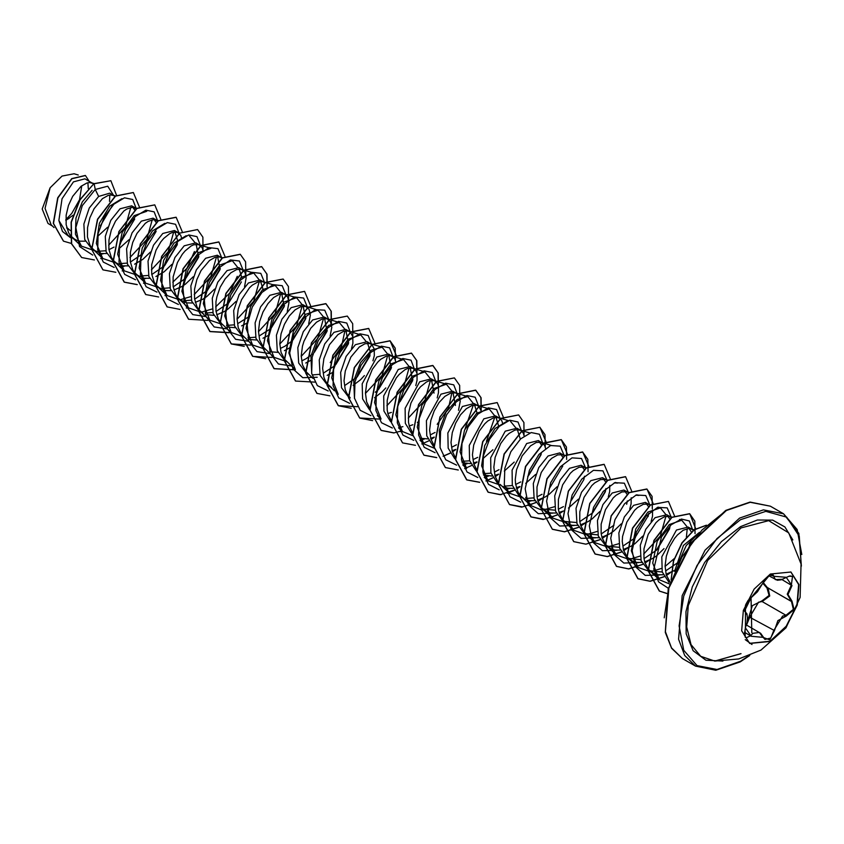 <?xml version="1.0" encoding="UTF-8"?>
<svg xmlns="http://www.w3.org/2000/svg" width="844" height="844" viewBox="0 0 844 844"><rect width="100%" height="100%" fill="white"/><g stroke="black" fill="none" stroke-linecap="round" stroke-linejoin="round"><path stroke-width="1.27" d="M790.817 571.905L798.688 584.607L796.968 605.011L786.218 626.269L770.044 641.25L749.546 643.371M770.319 574.025L790.955 571.979L798.941 584.618L797.274 605.043L786.534 626.375L770.319 641.408L749.694 643.455L741.707 630.816L743.364 610.391L754.114 589.059L770.319 574.025M751.255 597.489L769.76 574.933L774.507 576.304L786.165 577.338L791.978 585.599L788.022 594.45L791.978 601.118L794.098 609.568L786.165 616.078L777.83 620.656L774.507 630.573L769.76 639.857L762.902 637.283L751.255 636.249L745.463 627.978L745.41 605.211L750.738 597.784M746.687 623.959L752.363 605.675L761.984 600.854L762.153 601.593L758.492 602.226L749.894 616.837L746.56 625.045M763.018 637.125L765.023 639.414L770.836 638.053L773.695 630.573L782.588 616.131L785.954 615.329L793.36 609.4L791.514 601.477L787.283 594.229L791.366 585.061L792.495 576.378L789.91 575.924M744.545 635.363L746.117 637.885L750.632 635.732L752.848 633.327L759.378 632.451L762.902 637.283M745.083 611.605L747.056 614.959M761.984 600.854L769.148 595.41L767.006 587.93L762.828 583.341M741.011 653.657L714.72 661.01L700.699 656.315L691.025 644.552L686.742 627.008L688.293 605.559L707.662 560.363L741.011 527.933L768.684 520.685L788.676 532.912L801.072 564.014L800.133 597.478L785.996 627.82L760.993 650.08L738.658 658.942L714.72 661.01L740.716 653.71M66.834 228.26L67.404 228.112L66.687 227.701M93.589 183.918L84.97 178.844L73.47 181.924L61.981 198.741L58.89 220.442L68.069 235.465L76.34 240.107L79.832 241.12L85.328 241.194M92.777 183.348L89.453 182.568L86.837 183.032L81.077 186.313L72.7 196.357L68.48 205.408L66.138 215.188L66.106 224.609L68.522 232.617L70.611 235.803L74.736 239.306M115.132 196.399L109.741 193.149L98.6 196.441L89.306 208.088L83.841 224.082L84.685 239.453L92.26 249.434L101.238 253.485L106.734 253.548M97.946 251.333L105.764 250.742M114.172 195.702L110.859 194.922L108.243 195.386L102.483 198.678L94.095 208.711L89.886 217.763L87.544 227.542L87.502 236.964L89.918 244.971L92.007 248.157L96.132 251.67M134.776 210.156L131.696 205.83L120.006 208.795L110.733 220.411L105.247 236.436L106.101 251.828L113.655 261.788L122.633 265.839L128.13 265.902M119.352 263.687L127.17 263.096M136.538 208.763L132.255 207.276L126.811 209.006L123.878 211.032L115.501 221.075L111.281 230.117L108.939 239.896L108.908 249.318L111.324 257.325L113.412 260.511L117.538 264.024M156.182 222.51L153.102 218.185L141.412 221.149L132.118 232.807L126.642 248.811L127.497 264.183L135.061 274.142L144.039 278.193L149.536 278.267M140.758 276.041L148.576 275.461M157.933 221.117L153.661 219.63L148.217 221.36L145.284 223.386L136.907 233.429L132.687 242.471L130.345 252.261L130.314 261.682L132.719 269.679L134.818 272.865L138.933 276.378M177.884 241.468L174.508 230.539L162.808 233.503L153.534 245.129L148.048 261.134L148.892 276.516L156.467 286.496L165.435 290.547L170.942 290.621M162.333 288.426L169.971 287.804M181.724 238.282L180.721 235.254L177.367 232.322L172.45 232.459L169.623 233.714L163.747 238.483L160.919 241.859L156.003 250.151L151.751 264.615L151.709 274.036L154.125 282.044L156.214 285.23L160.339 288.732M173.853 290.051L181.513 286.802L185.522 284.111L193.223 276.726M173.505 286.622L186.007 278.098L198.625 257.167L195.903 242.893L184.214 245.857L174.93 257.483L169.444 273.519L170.298 288.901L177.862 298.85L186.84 302.901L192.337 302.975M183.739 300.781L191.377 300.169M203.13 250.636L202.117 247.608L198.773 244.676L193.846 244.813L191.018 246.079L185.152 250.837L182.325 254.213L177.398 262.505L173.147 276.969L173.115 286.39L175.531 294.398L177.62 297.584L181.745 301.086M195.249 302.405L202.908 299.166L206.928 296.466L214.629 289.081M194.911 298.976L207.413 290.463L220.031 269.531L217.309 255.247L205.609 258.222L196.325 269.869L190.85 285.873L191.704 301.245L199.268 311.214L201.663 312.596M205.145 313.135L212.772 312.523M222.141 258.19L219.978 256.966L215.252 257.167L209.491 260.458L201.104 270.491L196.895 279.543L194.553 289.323L194.51 298.744L196.926 306.752L199.015 309.938L203.14 313.451M205.799 314.643L213.743 315.329M216.655 314.759L224.314 311.52L228.323 308.83L236.025 301.435M242.091 278.541L238.715 267.611L227.015 270.576L217.741 282.202L212.255 298.206L213.099 313.599L220.674 323.568L223.059 324.951M226.54 325.489L234.178 324.877M244.517 286.728L246.153 277.908L244.918 272.327L241.574 269.384L236.647 269.531L230.887 272.812L225.126 278.931L220.2 287.213L216.855 296.772L215.948 301.677L215.916 311.098L218.332 319.106L221.793 323.758L231.203 332.589L224.662 315.972L229.146 294.218L241.226 277.37L253.738 273.055L258.918 279.448M227.194 327.008L235.138 327.683M263.486 290.895L260.11 279.965L248.421 282.93L239.137 294.567L233.651 310.592L234.505 325.963L242.07 335.923L244.465 337.305M247.946 337.843L255.584 337.231M264.942 282.898L262.79 281.685L258.053 281.885L252.293 285.166L249.36 287.909L241.606 299.578L238.261 309.126L237.027 318.863L238.219 327.694L241.827 334.646L252.599 344.953L246.058 328.327L250.541 306.572L262.632 289.724L275.144 285.409L280.313 291.802M248.6 339.362L256.544 340.048M271.61 327.535L284.238 306.583L281.516 292.319L269.816 295.284L260.532 306.931L255.057 322.925L255.901 338.307L263.476 348.277L265.871 349.659M287.319 311.447L288.954 302.616L287.73 297.035L284.375 294.102L279.459 294.239L273.688 297.521L267.928 303.64L263.012 311.932L259.657 321.48L258.433 331.217L259.625 340.058L263.222 347.011L274.005 357.307L267.464 340.691L271.947 318.937L284.027 302.089L296.539 297.763L301.719 304.156M269.996 351.716L277.95 352.402M293.016 339.889L305.644 318.937L302.912 304.673L291.222 307.649L281.938 319.264L276.463 335.279L277.307 350.682L284.871 360.641L287.266 362.013M308.725 323.801L310.349 314.97L309.126 309.389L305.781 306.456L300.854 306.594L295.094 309.885L289.334 315.994L284.407 324.286L281.063 333.834L279.839 343.571L281.02 352.412L284.628 359.365L295.411 369.661L288.859 353.045L293.353 331.281L305.433 314.432L317.945 310.128L323.125 316.521M314.422 352.243L327.039 331.302L324.318 317.027L312.618 320.003L303.323 331.65L297.858 347.665L298.713 363.036L306.277 372.995L308.672 374.377M312.153 374.915L319.792 374.303M330.131 336.155L331.755 327.324L330.531 321.754L327.187 318.81L322.26 318.948L316.5 322.239L310.729 328.348L303.903 341.324L302.458 346.188L301.234 355.925L302.426 364.766L306.034 371.719L313.018 378.46M335.828 364.597L348.435 343.666L345.723 329.392L334.024 332.357L324.74 343.983L319.264 359.987L320.108 375.369L327.683 385.349L331.555 387.586L327.43 384.073L325.341 380.887L323.832 377.12L322.64 368.29L323.864 358.552L329.519 344.637L337.895 334.593L343.656 331.312L348.393 331.112L350.492 332.272L352.834 336.608L352.866 343.234L351.526 348.519M370.495 352.676L367.119 341.746L355.429 344.711L346.146 356.337L340.659 372.362L341.514 387.755L349.078 397.703M372.932 360.863L374.272 355.598L374.24 348.962L371.898 344.626L369.799 343.466L365.062 343.666L359.301 346.947L350.925 356.991L345.27 370.906L344.046 380.644L345.228 389.474L346.736 393.241L350.207 397.893M375.295 392.281L378.618 389.316L391.247 368.364L388.525 354.1L376.825 357.065L362.224 383.756L362.561 398.896L369.282 409.287M395.741 361.844L394.739 358.816L392.397 356.337L389.084 355.556L386.468 356.02L380.697 359.301L377.764 362.044L372.32 369.345L366.665 383.26L365.441 392.998L366.634 401.839L369.904 408.38M387.871 413.613L391.405 412.421M400.024 401.67L412.653 380.718L409.92 366.454L398.231 369.429L383.661 395.941L383.914 411.07L390.529 421.525M415.733 385.581L417.073 380.306L417.041 373.67L416.134 371.17L412.79 368.237L407.863 368.374L405.036 369.64L399.17 374.398L396.342 377.774L389.506 390.751L387.164 400.531L387.132 409.952L388.029 414.193L391.31 420.734M409.266 425.967L412.8 424.775M434.048 393.082L431.326 378.808L419.626 381.783L405.067 408.243L405.299 423.35L411.851 433.827M437.139 397.935L438.479 392.66L438.437 386.035L437.54 383.535L434.196 380.591L429.269 380.728L426.442 381.994L420.576 386.752L417.748 390.128L410.912 403.105L408.57 412.885L408.528 422.306L409.435 426.547L412.705 433.088M419.816 438.205L427.76 438.891M430.672 438.321L434.206 437.129M455.443 405.447L452.732 391.173L441.032 394.137L426.452 420.671L426.716 435.778L433.32 446.233M457.416 393.979L455.401 392.893L450.664 393.093L444.904 396.374L439.144 402.493L434.217 410.775L430.873 420.333L429.649 430.071L430.841 438.901L433.921 445.199M452.067 450.675L455.792 449.409M477.504 414.457L474.128 403.527L462.438 406.491L447.858 433.025L448.122 448.185L454.758 458.619M461.784 461.383L469.602 460.792M478.822 406.333L476.807 405.247L472.07 405.447L466.31 408.728L460.55 414.847L455.623 423.139L452.278 432.687L451.055 442.425L452.236 451.266L455.327 457.553M462.122 462.744L470.562 463.609M473.473 463.039L476.987 461.847M498.909 426.811L495.533 415.881L483.834 418.846L469.253 445.442L469.538 460.56L476.185 470.984M483.179 473.748L491.008 473.157M502.75 423.625L501.747 420.597L499.405 418.118L496.093 417.337L493.476 417.801L487.716 421.082L484.772 423.825L479.329 431.126L473.674 445.041L472.45 454.779L473.642 463.62L476.913 470.161M483.528 475.098L491.968 475.963M494.879 475.394L498.593 474.128M520.315 439.165L516.929 428.235L505.239 431.21L490.659 457.733L490.923 472.84L497.527 483.306M504.585 486.102L512.403 485.511M524.156 435.979L523.143 432.951L520.811 430.472L517.488 429.691L514.872 430.155L509.111 433.447L506.178 436.179L500.735 443.48L495.08 457.395L493.856 467.133L495.048 475.974L498.319 482.515M502.771 486.439L507.866 488.254L513.363 488.317M516.275 487.748L519.809 486.555M541.415 444.925L538.335 440.589L526.645 443.564L512.065 470.097L512.329 485.247L518.954 495.681M525.981 498.456L533.809 497.865M545.551 448.333L544.549 445.315L541.004 442.309L536.278 442.52L530.517 445.801L522.141 455.844L516.486 469.749L515.251 479.497L515.547 484.087L517.952 492.094L520.052 495.28L524.166 498.793L529.272 500.608L534.769 500.671M537.681 500.102L545.34 496.863L549.36 494.173L557.061 486.777M562.811 457.279L559.741 452.954L548.041 455.918L538.746 467.565L533.271 483.58L534.136 498.952L541.7 508.911L555.204 510.23M564.425 455.76L562.41 454.673L557.684 454.874L551.913 458.155L548.98 460.887L541.226 472.556L536.984 487.03L536.942 496.441L537.85 500.682L541.447 507.634L547.176 511.949L550.668 512.962L556.164 513.036M559.076 512.456L562.6 511.274M584.154 469.433L581.136 465.308L569.447 468.272L560.163 479.909L554.687 495.903L555.521 511.285L563.096 521.265L576.61 522.573M585.831 468.114L583.816 467.027L579.079 467.228L573.319 470.509L570.386 473.252L562.631 484.92L558.38 499.384L558.348 508.805L559.245 513.047L562.853 519.988L568.582 524.303L572.074 525.316L577.57 525.39M580.482 524.82L588.141 521.571L592.161 518.881L599.862 511.496M605.559 481.787L602.542 477.662L590.842 480.626L581.569 492.252L576.083 508.278L576.937 523.67L584.502 533.619L598.016 534.938M607.374 480.595L605.211 479.381L600.485 479.582L594.725 482.863L591.781 485.606L584.037 497.274L579.786 511.738L579.744 521.159L580.651 525.401L584.248 532.353L589.977 536.657L593.48 537.67L598.976 537.744M601.888 537.174L609.547 533.925L613.556 531.235L621.258 523.85M626.965 494.151L623.948 490.016L612.248 492.991L602.954 504.638L597.478 520.642L598.333 536.014L605.908 545.984L619.412 547.292M628.632 492.822L626.617 491.736L621.88 491.936L616.12 495.228L613.187 497.96L605.433 509.628L601.181 524.092L601.15 533.513L602.057 537.755L605.654 544.707L611.383 549.011L614.875 550.035L620.372 550.098M623.283 549.528L630.943 546.29L634.962 543.599L642.664 536.204M648.361 506.505L645.344 502.38L633.654 505.345L624.37 516.971L618.884 532.975L619.739 548.368L627.303 558.338L640.818 559.646M650.028 505.187L648.023 504.09L643.286 504.301L637.526 507.582L634.593 510.314L626.839 521.982L622.587 536.446L622.26 541.278L623.452 550.109L627.06 557.061L632.778 561.376L636.281 562.389L641.778 562.452M644.689 561.882L652.349 558.644L656.368 555.953L664.07 548.558M669.819 519.06L666.749 514.734L655.049 517.699L645.765 529.325L640.29 545.361L641.145 560.743L648.709 570.692L662.213 572M671.434 517.541L669.419 516.454L664.692 516.655L658.921 519.936L655.988 522.679L648.245 534.347L643.993 548.811L643.951 558.222L644.858 562.463L648.456 569.415L654.184 573.73L657.676 574.743L663.184 574.817M666.095 574.236L675.031 570.217M691.405 532.163L688.145 527.089L676.455 530.053L661.844 556.776L662.202 571.937L668.965 582.318M693.451 530.496L691.014 528.871L688.704 528.544L683.26 530.264L677.394 535.033L674.567 538.409L669.64 546.701L666.296 556.249L665.072 565.986L666.254 574.827L670.263 582.244M65.821 220.4L73.08 215.22M88.293 188.613L87.85 182.768M97.651 236.299L107.621 227.3M109.309 249.55L114.067 247.123M119.046 248.653L129.016 239.654M130.704 261.904L143.206 253.4M134.576 264.14L142.72 259.403L150.422 252.008M152.11 274.268L164.601 265.755L177.229 244.802M155.982 276.505L164.126 271.757L171.817 264.372M216.317 311.331L228.808 302.817L241.426 281.885M237.713 323.685L248.115 317.112M241.595 325.921L247.461 322.788M259.119 336.049L269.732 329.276M262.99 338.286L268.867 335.142M280.514 348.403L285.05 346.103M285.283 345.966L290.906 341.831M284.396 350.64L290.262 347.506M301.92 360.757L306.456 358.457M306.678 358.32L312.333 354.174M305.792 362.994L311.668 359.861M323.326 373.111L333.855 366.423M327.198 375.348L333.063 372.215M344.721 385.465L357.223 376.952L369.841 356.02M353.151 385.402L360.546 379.726L364.439 375.569M374.557 397.756L381.942 392.08L385.845 387.934M417.358 422.475L418.677 421.641M430.334 434.892L435.093 432.466M458.535 410.3L460.17 401.47L459.843 398.389L457.564 394.106M451.73 447.246L456.488 444.82M481.344 411.26L478.959 406.46M473.136 459.611L477.672 457.311M482.884 458.703L492.854 449.715M494.542 471.965L499.068 469.665M504.279 471.068L514.249 462.069M515.937 484.319L520.695 481.882M528.439 475.805L541.057 454.853M525.685 483.422L535.655 474.423M537.343 496.673L542.101 494.246M558.739 509.027L563.497 506.6M571.24 500.513L583.858 479.582L584.512 476.238M568.487 508.13L578.456 499.142M580.144 521.392L592.646 512.878L605.264 491.946L605.918 488.592M608.355 496.789L609.695 491.514L609.758 485.406M601.55 533.746L614.042 525.232M626.67 504.279L627.324 500.946M629.751 509.143L631.09 503.868L631.164 497.76M622.946 546.1L635.437 537.586M648.065 516.633L648.719 513.31M651.157 521.497L652.496 516.222L652.56 510.114M644.352 558.454L656.843 549.94L669.471 528.998L670.125 525.664M665.747 570.818L678.249 562.294M689.991 544.232L690.867 541.363M65.821 219.598L71.74 213.427L79.505 199.69L81.794 185.754M52.381 225.992L47.992 223.449L42.2 208.995L50.102 187.769L62.055 176.058L74.05 173.769L78.239 175.035M50.102 187.769L45.048 208.362L51.136 224.81L54.037 227.542M70.274 230.496L67.404 228.112M98.6 196.441L95.266 189.478L107.684 186.176L113.476 195.302M112.03 206.063L100.288 225.854M70.474 237.734L62.477 231.435L58.89 220.442M92.756 255.046L79.515 246.522L75.833 227.542L82.322 205.609L95.266 189.478L94.095 183.781L110.902 180.753L116.62 195.344M71.571 243.505L63.522 241.162L53.478 223.438L57.898 197.918L71.909 178.717L85.434 175.52L89.19 181.281M93.916 183.675L79.79 199.796L71.107 222.183L71.466 243.663L81.604 257.494L71.645 243.768L71.286 222.278L79.969 199.901L93.916 183.675L110.817 180.711M63.437 241.11L53.299 223.333L57.719 197.812L71.729 178.612L85.339 175.478M69.187 218.29L65.821 220.326M109.815 195.017L109.551 201.41M674.525 571.367L683.482 545.414L699.476 532.395M669.661 584.048L659.238 579.712L652.697 563.096L657.181 541.342L669.26 524.493L681.773 520.178L686.953 526.572M687.269 528.703L686.362 537.29M674.461 558.369L665.072 566.408M661.496 568.487L650.766 571.673M650.439 571.694L637.832 567.358L631.291 550.742L635.775 528.988L647.865 512.139L660.377 507.824L665.557 514.218M665.863 516.349L660.346 536.014L643.666 554.054M640.1 556.122L629.36 559.319M629.033 559.34L616.436 555.004L611.362 546.743M635.648 495.217L638.971 495.47L636.756 494.795M618.694 543.768L607.944 546.954M607.638 546.975L595.031 542.65L589.956 534.389M614.242 482.863L617.565 483.116M597.299 531.414L586.559 534.6M586.232 534.621L573.635 530.296L568.561 522.035M564.836 522.267L552.229 517.931L547.155 509.681M554.487 506.695L543.747 509.892M541.183 509.913L530.823 505.577L525.749 497.295M522.025 497.559L509.428 493.223L504.343 484.962M500.629 485.194L488.022 480.869L481.586 465.804L484.678 445.674L495.006 428.53L507.233 421.082M510.557 421.325L515.737 427.718M462.839 464.949L466.626 468.504L460.086 451.888L464.559 430.134L476.649 413.286L489.161 408.971L494.341 415.364M494.658 417.495L486.492 441.338M440.146 447.89L439.323 430.303L446.096 412.062L457.184 399.444L467.755 396.617L472.935 403.01M473.252 405.141L465.076 429.005M434.175 448.132L423.815 443.796L417.274 427.18L421.757 405.415L433.848 388.578L446.36 384.263L451.529 390.656M451.846 392.787L448.491 408.232L437.213 424.342M412.779 435.768L402.419 431.442L395.878 414.826L400.362 393.072L412.442 376.224L424.954 371.909L430.134 378.302M430.451 380.433L424.933 400.088L408.243 418.139M377.226 415.533L381.013 419.088L374.472 402.461L378.956 380.707L391.036 363.869L403.548 359.555L408.728 365.937M409.045 368.079L403.527 387.734L386.847 405.785M354.533 398.484L353.71 380.897L360.472 362.667L371.571 350.017L382.153 347.19L387.333 353.583M387.639 355.714L382.121 375.38L365.441 393.42M338.212 394.37L331.671 377.753L336.155 355.999L348.234 339.151L360.747 334.836L365.927 341.229M311.731 373.755L310.908 356.168L317.671 337.938L328.77 325.309L339.341 322.482L344.521 328.875M344.837 331.006L341.482 346.441L330.204 362.561M323.442 318.652L317.914 338.317L301.234 356.358M286.844 361.622L274.005 357.307M302.036 306.288L296.518 325.963L279.839 344.004M265.449 349.268L252.599 344.953M280.63 293.934L275.123 313.599L258.433 331.639M244.043 336.914L231.203 332.589M259.235 281.579L253.717 301.245L237.037 319.285M222.637 324.55L209.797 320.235L203.256 303.618L207.74 281.864L219.82 265.016L232.332 260.701L237.512 267.094M237.28 276.273L229.726 292.984L215.631 306.931M212.055 308.999L201.315 312.196M200.999 312.217L188.402 307.881L181.861 291.254L186.345 269.5L198.424 252.662L210.937 248.347L198.583 244.612M216.433 256.871L210.916 276.526L194.225 294.577M190.66 296.645L179.92 299.831M179.603 299.852L166.996 295.527L160.55 280.451L163.641 260.342L173.98 243.188L186.207 235.74M189.531 235.982L194.711 242.376M194.479 251.565L186.925 268.276L172.83 282.212M158.44 287.488L145.601 283.162L139.154 268.097L142.235 247.988L152.574 230.834L164.812 223.386M173.621 232.153L168.114 251.818L151.424 269.858M137.034 275.133L124.195 270.808L117.654 254.192L122.137 232.438L134.217 215.589L146.729 211.274M152.226 219.799L146.708 239.464L130.018 257.504M115.396 262.79L102.789 258.454L96.353 243.388L99.434 223.28L109.773 206.126L122 198.667M130.82 207.445L125.302 227.099L108.623 245.15M93.99 250.425L81.393 246.1L75.39 234.242L75.928 218.037L82.311 201.927L92.144 190.28M98.97 254.804L103.263 253.696M121.051 241.753L134.681 219.018M136.211 208.489L132.751 199.522L124.522 197.834L113.993 204.1L104.245 216.992L98.147 233.535L97.651 249.835L103.316 262.062L114.162 267.4M120.375 267.158L124.659 266.05M142.425 254.139L156.087 231.362M157.606 220.843L154.157 211.876L145.917 210.198L135.399 216.454L125.64 229.346L119.542 245.889L119.046 262.189L124.722 274.416L135.557 279.754M141.771 279.512L146.065 278.414M163.863 266.461L177.483 243.726M179.012 233.197L175.563 224.24L167.323 222.552L156.794 228.808L147.046 241.7L140.948 258.243L140.452 274.543L146.117 286.77L156.963 292.119M185.269 278.805L198.889 256.08M200.408 245.551L196.958 236.594L188.718 234.906L178.2 241.173L168.452 254.055L162.343 270.597L161.848 286.897L167.523 299.124L178.358 304.473M206.643 291.191L220.284 268.455M221.814 257.916L217.995 248.642L208.974 247.587L197.77 255.352L188.022 270.048L182.979 287.867L184.541 304.125L192.791 314.58L205.925 316.595M243.22 270.27L239.401 260.996L230.37 259.941L219.166 267.706L209.428 282.402L204.375 300.221L205.936 316.489L214.186 326.934L227.321 328.949M264.615 282.624L260.796 273.351L251.776 272.296L240.572 280.06L230.834 294.756L225.781 312.575L227.342 328.843L235.592 339.288L248.727 341.303M270.85 328.263L284.491 305.507M286.021 294.978L282.202 285.705L273.171 284.66L261.978 292.414L252.229 307.111L247.186 324.94L248.748 341.198L256.987 351.653L270.133 353.668M292.288 340.586L305.897 317.861M307.416 307.332L303.608 298.059L294.577 297.014L283.373 304.779L273.635 319.475L268.582 337.294L270.143 353.552L278.393 364.007L291.528 366.022M313.662 352.961L327.293 330.226M328.822 319.697L324.75 310.223L315.192 309.653L303.566 318.462L293.934 334.361L289.745 352.887L292.826 368.839L302.817 377.743L317.281 377.257M335.068 365.315L348.699 342.601M350.228 332.051L346.768 323.083L338.539 321.395L328.01 327.662L318.262 340.554L312.164 357.096L311.668 373.396L317.333 385.624L328.179 390.962M356.474 377.679L370.105 354.934M371.624 344.405L368.174 335.448L359.934 333.76L349.416 340.016L339.668 352.908L333.559 369.45L333.063 385.75L338.739 397.978L349.574 403.316M377.848 390.065L391.5 367.288M393.03 356.759L389.58 347.802L381.34 346.114L370.811 352.37L361.063 365.262L354.965 381.804L354.469 398.104L360.135 410.332L370.98 415.681M399.286 402.377L412.906 379.642M414.425 369.113L410.975 360.156L402.746 358.468L392.217 364.735L382.469 377.627L376.361 394.169L375.875 410.469L381.541 422.696L392.376 428.035M398.6 427.792L402.894 426.684M435.831 381.477L432.381 372.51L424.142 370.822L413.623 377.089L403.865 389.981L397.767 406.523L397.271 422.823L402.936 435.05L413.782 440.389M419.995 440.146L424.289 439.038M457.237 393.832L453.787 384.875L445.579 383.176L435.071 389.401L425.323 402.24L419.194 418.74L418.656 435.04L424.247 447.309L435.029 452.732M478.632 406.186L475.183 397.229L466.943 395.541L456.425 401.797L446.676 414.689L440.568 431.231L440.072 447.531L445.748 459.758L456.583 465.107M462.797 464.865L467.091 463.757M500.038 418.54L496.599 409.593L488.381 407.884L477.873 414.109L468.125 426.948L461.995 443.459L461.457 459.748L467.059 472.018L477.831 477.44M484.203 477.219L488.497 476.111M521.444 430.894L517.994 421.947L509.776 420.249L499.279 426.463L489.531 439.313L483.401 455.813L482.852 472.112L488.454 484.372L499.237 489.794M505.609 489.573L509.903 488.465M527.7 476.512L541.321 453.777M542.84 443.258L539.39 434.291L531.15 432.603L520.632 438.869L510.873 451.762L504.775 468.304L504.279 484.604L509.955 496.831L520.79 502.169M527.004 501.927L531.298 500.819M549.085 488.887L562.716 466.152M564.246 455.612L560.173 446.138L550.604 445.569L538.989 454.388L529.357 470.277L525.168 488.813L528.249 504.754L538.24 513.658L552.704 513.184M585.641 467.966L581.569 458.503L572.01 457.923L560.384 466.743L550.763 482.631L546.574 501.167L549.644 517.108L559.635 526.012L574.099 525.538M591.887 513.595L605.517 490.849M607.047 480.32L602.975 470.857L593.416 470.277L581.79 479.097L572.158 494.985L567.97 513.521L571.05 529.462L581.041 538.366L595.505 537.892M628.453 492.685L624.381 483.211L614.812 482.631L603.196 491.451L593.564 507.349L589.376 525.875L592.456 541.827L602.437 550.731L616.911 550.246M634.699 538.303L648.329 515.557M649.848 505.039L645.776 495.565L636.218 494.995L624.592 503.805L614.959 519.704L610.782 538.24L613.852 554.181L623.843 563.085L638.307 562.6M656.104 550.647L669.725 527.911M671.254 517.393L667.182 507.919L657.613 507.349L645.998 516.169L636.365 532.058L632.177 550.594L635.258 566.535L645.249 575.439L659.713 574.964M677.489 563.022L679.916 560.342M689.39 545.076L691.12 540.297M692.65 529.747L689.337 520.917L681.414 519.007L671.17 524.704L661.464 536.879L653.794 569.046L658.478 581.79L668.342 588.279M698.347 533.672L686.14 545.593L677.964 564.077M81.604 257.494L94.433 259.963M100.742 258.591L102.335 258.032M139.376 206.843L133.352 192.559L115.491 196.135L97.64 219.356L91.817 249.507L103 269.848L115.839 272.317M122.148 270.945L123.741 270.386M160.771 219.197L154.758 204.913L136.907 208.489L119.046 231.699L113.212 261.862L124.385 282.202L137.234 284.671M143.543 283.299L145.136 282.74M182.177 231.551L176.164 217.277L158.313 220.843L140.452 244.053L134.618 274.216L145.79 294.556L158.64 297.025M164.949 295.664L166.542 295.094M202.95 249.824L202.834 237.153L197.559 229.621L179.709 233.197L161.848 256.418L156.024 286.58L167.196 306.921L180.046 309.389M186.345 308.018L187.948 307.459M224.979 256.26L218.955 241.975L201.094 245.562L183.243 268.782L177.419 298.945L188.613 319.285L207.751 320.372M245.762 274.532L245.636 261.862L240.35 254.339L222.499 257.916L204.649 281.136L198.825 311.299L210.008 331.629L229.157 332.726M267.158 286.897L267.042 274.226L261.756 266.693L243.905 270.27L226.055 293.49L220.221 323.642L231.404 343.983L250.552 345.08M288.564 299.251L288.448 286.58L283.173 279.047L265.322 282.624L247.461 305.834L241.627 335.996L252.799 356.337L271.958 357.445M310.592 305.686L304.568 291.412L286.717 294.978L268.867 318.188L263.033 348.35L274.205 368.701L293.353 369.799M331.365 323.959L331.249 311.288L325.963 303.766L308.113 307.343L290.262 330.563L284.428 360.726L295.622 381.055L314.759 382.153M352.771 336.313L352.644 323.642L347.359 316.11L329.508 319.707L311.658 342.928L305.834 373.08L317.017 393.42L329.856 395.878M374.789 342.759L368.765 328.474L350.914 332.051L333.063 355.271L327.24 385.434L338.412 405.774L351.252 408.232M396.195 355.113L390.171 340.828L372.32 344.405L354.469 367.615L348.635 397.777L359.808 418.118L372.658 420.597M416.968 373.386L416.852 360.726L411.577 353.193L393.726 356.759L375.875 379.969L370.041 410.131L381.214 430.472L393.937 432.961M400.362 431.579L401.966 431.02M438.374 385.74L438.258 373.08L432.983 365.547L415.132 369.123L397.271 392.333L391.437 422.496L402.62 442.836L415.459 445.305M421.768 443.933L428.72 440.895M431.041 439.534L434.154 437.435M459.78 398.094L459.653 385.423L454.378 377.901L436.517 381.477L418.666 404.709L412.843 434.86L424.026 455.201L436.738 457.67M443.174 456.287L450.126 453.249M452.437 451.888L455.76 449.641M481.175 410.448L481.059 397.788L475.773 390.255L457.923 393.842L440.072 417.063L434.249 447.214L445.432 467.555L458.271 470.013M464.569 468.642L471.522 465.603M473.843 464.253L476.955 462.153M503.203 416.894L497.179 402.609L479.329 406.196L461.478 429.406L455.644 459.569L466.827 479.909L479.666 482.378M485.975 481.006L492.928 477.968M495.238 476.607L498.561 474.36M523.976 435.166L523.86 422.506L518.585 414.974L500.735 418.54L482.884 441.75L477.05 471.912L488.222 492.263L501.072 494.732M507.381 493.36L514.334 490.322M516.644 488.961L519.967 486.714M546.005 441.602L539.991 427.328L522.141 430.894L504.279 454.104L498.445 484.266L509.618 504.617L521.74 507.149L535.729 502.676M538.05 501.315L542.08 498.54M567.411 453.966L561.387 439.682L543.536 443.258L525.675 466.479L519.851 496.641L531.034 516.982L543.156 519.503L557.135 515.03M559.445 513.679L563.476 510.894M588.817 466.321L582.782 452.036L564.931 455.623L547.081 478.843L541.257 509.006L552.44 529.336L564.552 531.868L578.53 527.384M580.851 526.034L584.881 523.259M610.212 478.675L604.188 464.39L586.327 467.977L568.476 491.197L562.653 521.349L573.836 541.69L585.958 544.222L599.936 539.749M602.257 538.388L606.277 535.613M631.618 491.029L625.594 476.754L607.743 480.331L589.882 503.541L584.059 533.703L595.231 554.044L607.353 556.576L621.342 552.103M623.653 550.742L627.683 547.967M653.013 503.383L647 489.109L629.149 492.674L611.288 515.884L605.454 546.047L616.626 566.398L628.748 568.93L642.738 564.457M645.059 563.096L649.089 560.321M674.419 515.747L668.406 501.463L650.545 505.039L632.694 528.249L626.86 558.411L638.032 578.752L650.154 581.294L664.144 576.811M666.454 575.46L670.484 572.675M695.794 528.861L689.801 513.817L671.94 517.404L654.089 540.624L648.266 570.787L659.449 591.116L666.929 593.564M706.322 525.295L694.179 529.958L682.121 542.903L673.628 560.933L671.202 579.628M133.257 192.506L115.311 196.03L97.461 219.25L91.637 249.413L102.905 269.795M154.663 204.86L136.728 208.384L118.867 231.594L113.033 261.756L124.216 282.096L137.182 284.555M143.469 283.173L145.01 282.624M176.069 217.225L158.134 220.738L140.273 243.948L134.439 274.11L145.695 294.503M197.475 229.579L179.529 233.102L161.668 256.312L155.845 286.475L167.112 306.868M218.86 241.922L200.914 245.456L183.064 268.687L177.251 298.839L188.518 319.232M240.266 254.287L222.32 257.821L204.47 281.041L198.646 311.193L209.829 331.534L229.072 332.589M267.042 286.454L266.831 274.005L261.587 266.588L243.726 270.164L225.875 293.385L220.052 323.537L231.224 343.877L244.201 346.335M283.078 279.005L265.143 282.518L247.281 305.728L241.447 335.891L252.62 356.231L265.596 358.689M304.484 291.359L286.538 294.873L268.687 318.082L262.853 348.245L274.026 368.596L293.279 369.661M331.249 323.516L331.038 311.067L325.784 303.661L307.933 307.237L290.083 330.458L284.259 360.62L295.527 381.013M347.274 316.067L329.329 319.602L311.478 342.822L305.655 372.985L316.933 393.367M368.68 328.421L350.735 331.956L332.884 355.176L327.061 385.328L338.233 405.669L357.487 406.734M395.456 360.588L395.245 348.139L389.991 340.733L372.141 344.299L354.29 367.52L348.456 397.672L359.628 418.023L378.882 419.088M416.852 372.942L416.641 360.493L411.397 353.087L393.547 356.653L375.696 379.863L369.862 410.026L381.034 430.377L393.884 432.845M394.011 432.835L401.839 430.894M438.258 385.297L438.047 372.848L432.803 365.441L414.953 369.018L397.091 392.228L391.257 422.39L402.525 442.783M454.283 377.848L436.337 381.382L418.487 404.603L412.663 434.765L423.846 455.095L436.686 457.553M443.089 456.15L450.042 453.091M452.384 451.719L455.581 449.546M481.059 410.015L480.848 397.556L475.594 390.15L457.743 393.737L439.893 416.957L434.069 447.12L445.337 467.502M497.095 402.556L479.149 406.091L461.299 429.301L455.465 459.463L466.648 479.803L479.614 482.262M485.891 480.869L492.843 477.809M495.185 476.427L498.519 474.159M518.501 414.921L500.555 418.445L482.705 441.655L476.871 471.807L488.043 492.157L500.207 494.689L514.249 490.164M516.591 488.781L519.925 486.513M545.266 447.088L545.055 434.639L539.812 427.222L521.961 430.799L504.1 454.009L498.266 484.161L509.438 504.512L522.425 506.97M528.703 505.577L535.645 502.518M537.987 501.146L541.331 498.867M566.662 459.442L566.461 446.982L561.207 439.576L543.357 443.153L525.506 466.373L519.672 496.536L530.855 516.876L543.821 519.324M550.098 517.931L557.051 514.872M559.393 513.5L562.726 511.221M588.068 471.796L587.857 459.336L582.603 451.93L564.752 455.517L546.901 478.738L541.078 508.9L552.261 529.23L564.425 531.762L578.446 527.236M580.788 525.854L584.132 523.575M604.093 464.337L586.158 467.871L568.297 491.092L562.473 521.254L573.656 541.584L585.82 544.116L599.852 539.59M602.194 538.208L605.528 535.94M625.499 476.702L607.564 480.225L589.713 503.435L583.879 533.598L595.052 553.938L607.216 556.47L621.258 551.944M623.6 550.562L626.934 548.294M652.275 508.869L652.064 496.42L646.821 489.003L628.97 492.579L611.119 515.789L605.275 545.941L616.447 566.292L628.622 568.824L642.653 564.298M644.995 562.927L648.34 560.648M668.311 501.41L650.376 504.934L632.515 528.144L626.681 558.306L637.853 578.657L650.028 581.178L664.059 576.652M666.401 575.281L669.735 573.002M695.076 533.577L694.865 521.117L689.622 513.711L671.761 517.298L653.91 540.519L648.086 570.681L659.269 591.011L666.95 593.48M706.428 525.2L694.148 529.747L681.92 542.829L673.364 561.123L671.054 580.028M749.092 616.88L774.507 630.573M767.523 587.635L767.006 587.93M767.987 587.899L769.696 595.948L762.153 601.593L785.954 615.329L786.165 616.078M763.219 582.434L767.28 587.487L790.849 601.097M782.071 579.332L775.362 579.606L772.882 574.458L770.931 574.374M746.117 637.885L744.724 635.574L744.492 633.274L745.463 627.978M765.023 639.414L760.613 633.359L746.444 624.982M791.978 585.599L781.829 579.554M774.507 576.304L770.73 574.564M762.902 583.004L767.47 576.705L771.11 574.437L772.882 574.458M745.094 611.615L745.463 612.438M745.231 628.031L746.898 622.935L747.425 617.871L746.898 613.841L745.062 611.583M744.556 632.219L751.255 636.249M791.978 601.118L791.366 601.392L767.28 587.487M722.918 661.095L705.922 660.208L693.156 650.756L686.214 633.897L685.929 611.7L692.344 586.896L704.666 562.537L721.398 541.605L740.462 526.677L757.416 519.967L772.735 520.062L784.931 526.951L792.843 539.981M748.765 655.862L740.462 661.306L716.978 669.471L697.081 665.61L683.788 650.302L679.114 625.889L683.788 596.086L697.081 565.427L716.978 538.588L740.462 519.64L765.846 511.337L786.671 517.214L799.226 536.235L801.241 564.974M739.587 661.812L715.775 670.094L695.593 666.169L684.716 655.514L678.565 639.214L682.11 595.664L705.025 550.193L739.587 518.132L763.398 509.86L783.58 513.774L797.147 529.483L801.8 554.561M725.524 511.021L701.955 530.074L681.994 557.082L668.733 587.888L664.186 617.776M726.399 510.514L691.837 542.586L668.923 588.057L665.378 631.607L671.529 647.897L682.406 658.552L671.655 648.266L665.262 632.346L668.184 588.838L690.983 542.871L725.777 510.462L750.147 502.096L770.393 506.157L750.211 502.243L726.399 510.514M682.406 658.552L695.593 666.169L715.839 670.231L740.199 661.875L749.82 655.461M520.294 496.557L524.166 498.793M541.7 508.911L545.572 511.147M563.096 521.265L566.978 523.502M584.502 533.619L588.374 535.856M605.908 545.984L609.779 548.22M627.303 558.338L631.175 560.574M648.709 570.692L652.581 572.928M131.696 205.83L135.578 208.067M153.102 218.185L156.973 220.421M174.508 230.539L178.379 232.775M195.903 242.893L199.785 245.129M217.309 255.247L221.181 257.483M238.715 267.611L242.587 269.848M260.11 279.965L263.982 282.202M281.516 292.319L285.388 294.556M302.912 304.673L306.794 306.91M324.318 317.027L328.189 319.264M345.723 329.392L349.595 331.629M367.119 341.746L370.991 343.983M388.525 354.1L392.397 356.337M409.92 366.454L413.803 368.691M431.326 378.808L435.198 381.045M452.732 391.173L456.604 393.409M474.128 403.527L477.999 405.764M495.533 415.881L499.405 418.118M516.929 428.235L520.811 430.472M538.335 440.589L542.207 442.836M559.741 452.954L563.613 455.19M581.136 465.308L585.019 467.544M602.542 477.662L606.414 479.898M623.948 490.016L627.82 492.252M645.344 502.38L649.215 504.617M666.749 514.734L670.621 516.971M688.145 527.089L692.027 529.325M770.393 506.157L783.58 513.774L798.899 533.45L801.41 566.092M694.084 529.789L690.825 528.808M659.238 579.712L649.827 570.882M681.773 520.178L679.557 519.514M671.898 517.203L669.419 516.454M637.832 567.358L628.432 558.528M660.377 507.824L658.151 507.149M650.492 504.839L648.023 504.09M616.436 555.004L607.026 546.173M629.096 492.485L626.617 491.736M595.031 542.65L585.62 533.809M617.565 483.106L615.35 482.441M607.691 480.13L605.211 479.381M573.635 530.296L564.225 521.455M586.285 467.776L583.816 467.027M552.229 517.931L542.819 509.101M565.111 455.486L562.41 454.673M530.823 505.577L521.423 496.747M551.143 445.368L541.004 442.309M509.428 493.223L500.017 484.393M529.747 433.014L519.609 429.955M488.022 480.869L484.234 477.314M508.341 420.66L498.203 417.601M486.935 408.306L476.807 405.247M467.755 396.617L455.401 392.893M423.815 443.796L420.027 440.241M446.36 384.263L433.995 380.528M402.419 431.442L398.632 427.887M424.954 371.909L412.6 368.174M401.333 358.879L391.194 355.82M382.153 347.19L369.799 343.466M334.424 390.814L328.801 385.539M360.747 334.836L348.393 331.112M339.341 322.482L326.987 318.747M317.945 310.128L305.591 306.393M296.539 297.763L284.185 294.039M275.144 285.409L262.79 281.685M253.738 273.055L241.384 269.32M209.797 320.235L200.397 311.404M232.332 260.701L230.117 260.026M222.689 257.789L219.978 256.966M188.402 307.881L178.991 299.04M166.996 295.527L157.585 286.686M179.877 233.071L177.177 232.258M145.59 283.162L136.19 274.332M158.482 220.717L155.771 219.904M124.195 270.808L114.784 261.978M137.076 208.362L134.375 207.54M102.789 258.454L93.378 249.624M115.681 196.008L112.969 195.186M81.383 246.1L71.983 237.259M94.053 183.581L91.574 182.832M768.652 575.735L777.313 580.208L781.143 579.775L788.908 576.22L792.495 576.378M751.761 632.694L751.033 597.752L757.522 591.76L763.018 582.887M745.157 611.647L744.64 610.856L751.033 597.752L748.132 600.422L745.843 604.293L744.608 611.351M745.041 629.54L745.199 637.347M745.252 639.636L752.004 644.521"/></g></svg>

